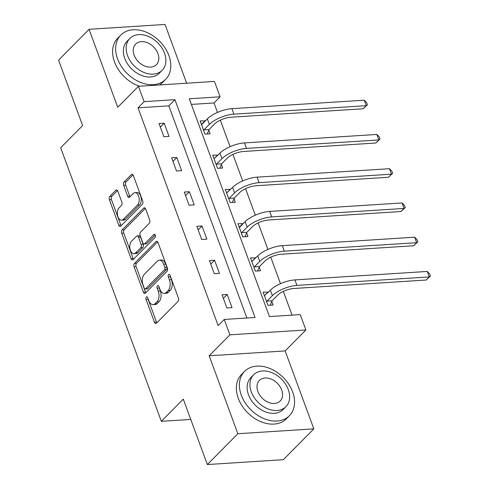 <?xml version="1.0" encoding="UTF-8"?>
<svg xmlns="http://www.w3.org/2000/svg" width="489" height="489" viewBox="0 0 489 489"><rect width="100%" height="100%" fill="white"/><g stroke="black" fill="none" stroke-linecap="round" stroke-linejoin="round"><path stroke-width="0.73" d="M146.339 297.012A1.73 1.002 -93.7 0 0 146.052 299.366L154.481 322.263A2.476 1.43 -93.7 0 0 155.832 323.522A2.476 1.43 -93.7 0 0 156.468 323.211L178.02 301.426A2.476 1.43 -93.7 0 0 178.424 298.058L170.001 275.16A1.73 1.002 -93.7 0 0 169.047 274.28A1.73 1.002 -93.7 0 0 168.607 274.5A1.73 1.002 -93.7 0 0 168.32 276.86L169.414 279.818A7.922 4.578 -93.7 0 1 168.118 290.588L166.321 292.404A7.922 4.578 -93.7 0 1 164.292 293.412A7.922 4.578 -93.7 0 1 159.952 289.378L158.864 286.42A1.73 1.002 -93.7 0 0 157.916 285.533A1.73 1.002 -93.7 0 0 157.47 285.753A1.73 1.002 -93.7 0 0 157.189 288.113L158.277 291.077A7.922 4.578 -93.7 0 1 156.981 301.841L155.19 303.657A7.922 4.578 -93.7 0 1 153.155 304.665A7.922 4.578 -93.7 0 1 148.821 300.637L147.727 297.673A1.73 1.002 -93.7 0 0 146.779 296.792A1.73 1.002 -93.7 0 0 146.339 297.012M147.941 298.247A1.73 1.002 -93.7 0 0 148.106 299.237L156.529 322.135A2.476 1.43 -93.7 0 0 156.877 322.795M170.209 275.735A1.73 1.002 -93.7 0 0 170.374 276.725L171.468 279.69L169.414 279.818M159.072 286.988A1.73 1.002 -93.7 0 0 159.243 287.978L160.331 290.943L158.277 291.077M117.843 191.217A2.476 1.43 -93.7 0 0 116.486 189.958A2.476 1.43 -93.7 0 0 115.85 190.27L109.805 196.382A2.476 1.43 -93.7 0 0 109.402 199.75L118.76 225.178A2.476 1.43 -93.7 0 0 120.111 226.438A2.476 1.43 -93.7 0 0 120.746 226.126L142.299 204.341A2.476 1.43 -93.7 0 0 142.702 200.973L133.344 175.545A2.476 1.43 -93.7 0 0 131.993 174.286A2.476 1.43 -93.7 0 0 131.358 174.597L124.053 181.981A2.476 1.43 -93.7 0 0 123.65 185.349L127.653 196.23A2.476 1.43 -93.7 0 0 129.01 197.489A2.476 1.43 -93.7 0 0 129.64 197.177L133.265 193.516A6.62 3.826 -93.7 0 1 134.964 192.672A6.62 3.826 -93.7 0 1 138.998 197.489A6.62 3.826 -93.7 0 1 137.507 205.044L123.32 219.384A6.62 3.826 -93.7 0 1 121.62 220.227A6.62 3.826 -93.7 0 1 117.586 215.411A6.62 3.826 -93.7 0 1 119.078 207.856L121.443 205.466A2.476 1.43 -93.7 0 0 121.847 202.098L117.843 191.217M144.121 101.663L138.466 86.29L214.451 81.431L220.105 96.798L189.298 98.772L269.433 316.566L300.24 314.598L305.894 329.965L229.909 334.824L224.255 319.458L255.056 317.489L174.928 99.689L144.121 101.663L138.02 107.825L218.155 325.619L224.255 319.458M207.354 464.55L237.85 433.725L313.834 428.865L283.345 459.691L207.354 464.55L183.283 399.122L161.333 421.316L60.679 147.751L82.635 125.557L58.564 60.135L89.053 29.309L117.733 107.25L138.466 86.29M313.834 428.865L285.16 350.925L209.176 355.784L237.85 433.725M209.176 355.784L229.909 334.824M134.463 263.406A2.476 1.43 -93.7 0 0 134.059 266.774L143.418 292.202A2.476 1.43 -93.7 0 0 144.775 293.461A2.476 1.43 -93.7 0 0 145.41 293.143L166.957 271.364A2.476 1.43 -93.7 0 0 167.36 267.996L158.008 242.568A2.476 1.43 -93.7 0 0 156.651 241.309A2.476 1.43 -93.7 0 0 156.015 241.621L134.463 263.406L136.517 263.278A2.476 1.43 -93.7 0 0 136.113 266.639L145.471 292.067A2.476 1.43 -93.7 0 0 145.814 292.734M131.089 258.687L121.73 233.259A2.476 1.43 -93.7 0 1 122.134 229.897L143.687 208.112A2.476 1.43 -93.7 0 1 144.322 207.794A2.476 1.43 -93.7 0 1 145.673 209.054L149.677 219.94A2.476 1.43 -93.7 0 1 149.273 223.302L140.539 232.141A2.476 1.43 -93.7 0 0 140.129 235.502L142.788 242.721A2.476 1.43 -93.7 0 0 144.145 243.987A2.476 1.43 -93.7 0 0 144.781 243.669L153.876 234.469A1.73 1.002 -93.7 0 1 154.322 234.249A1.73 1.002 -93.7 0 1 155.374 235.509A1.73 1.002 -93.7 0 1 154.989 237.489L133.075 259.635A2.476 1.43 -93.7 0 1 132.44 259.952A2.476 1.43 -93.7 0 1 131.089 258.687L133.142 258.559L123.784 233.131L121.73 233.259M186.657 83.209L165.037 24.45L89.053 29.309M161.333 421.316L190.759 419.434M246.884 318.009L168.827 105.856L138.02 107.825M232.037 307.654L227.189 294.482L222.055 294.812L226.902 307.984L232.037 307.654M219.439 273.406L214.592 260.234L209.457 260.558L214.304 273.736L219.439 273.406M206.835 239.158L201.988 225.979L196.853 226.309L201.7 239.482L206.835 239.158M194.231 204.903L189.39 191.731L184.255 192.061L189.102 205.233L194.231 204.903M181.633 170.655L176.786 157.482L171.651 157.806L176.498 170.985L181.633 170.655M169.029 136.407L164.182 123.228L159.047 123.558L163.894 136.731L169.029 136.407M292.061 315.118L283.345 291.42M280.497 283.681L270.741 257.171M267.893 249.427L258.143 222.917M255.295 215.178L245.539 188.668M242.691 180.93L232.935 154.42M230.087 146.676L220.337 120.166M217.489 112.427L214.005 102.965L191.376 104.414M268.375 292.153L263.131 292.184L267.978 305.356L273.113 305.026L271.798 301.462M255.771 257.905L250.527 257.935L255.374 271.108L260.509 270.778L259.201 267.214M243.174 223.65L237.929 223.681L242.776 236.853L247.911 236.529L246.597 232.966M230.57 189.402L225.325 189.432L230.172 202.605L235.307 202.275L233.993 198.711M217.966 155.154L212.727 155.184L217.568 168.357L222.703 168.027L221.395 164.463M205.368 120.899L200.123 120.93L204.97 134.102L210.105 133.778L208.791 130.215M214.005 102.965L220.105 96.798M285.16 350.925L305.894 329.965M168.827 105.856L174.928 99.689M268.265 291.854L264.433 295.729M227.189 294.482L223.363 298.351M214.592 260.234L210.759 264.103M255.661 257.605L251.835 261.474M201.988 225.979L198.161 229.854M243.064 223.357L239.231 227.226L239.726 227.141L245.16 221.645A18.912 7.054 159.8 0 1 269.708 211.413L402.068 202.947L404.427 205.349L405.234 207.544L401.035 211.517L404.085 208.436L271.731 216.902A18.912 7.054 159.8 0 0 247.177 227.134L241.743 232.63L246.878 232.299L252.312 226.804A12.61 4.701 -20.2 0 1 268.681 219.983L401.035 211.517M189.39 191.731L185.557 195.6M230.46 189.102L226.627 192.978M176.786 157.482L172.953 161.352M217.856 154.854L214.029 158.723M164.182 123.228L160.355 127.103M205.258 120.606L201.425 124.475L201.92 124.389L207.354 118.894A18.912 7.054 159.8 0 1 231.902 108.662L364.262 100.196L366.622 102.598L367.428 104.793L363.235 108.766L366.279 105.685L233.925 114.151A18.912 7.054 159.8 0 0 209.371 124.383L203.937 129.878L209.072 129.548L214.506 124.053A12.61 4.701 -20.2 0 1 230.875 117.232L363.235 108.766M153.155 304.665L155.209 304.537A7.922 4.578 -93.7 0 0 157.244 303.528L155.19 303.657M160.331 290.943A7.922 4.578 -93.7 0 1 159.035 301.713L157.244 303.528M164.292 293.412L166.346 293.278A7.922 4.578 -93.7 0 0 168.375 292.275L166.321 292.404M171.468 279.69A7.922 4.578 -93.7 0 1 170.172 290.46L168.375 292.275M157.66 241.902L136.517 263.278M144.218 288.137A1.73 1.002 -93.7 0 0 145.172 289.017A1.73 1.002 -93.7 0 0 145.612 288.797L164.53 269.677A1.73 1.002 -93.7 0 0 164.811 267.324L163.662 264.194A7.922 4.578 -93.7 0 0 159.328 260.166A7.922 4.578 -93.7 0 0 157.293 261.175L144.365 274.243A7.922 4.578 -93.7 0 0 143.069 285.014L144.218 288.137M145.172 289.017L147.226 288.889A1.73 1.002 -93.7 0 0 147.666 288.669L145.612 288.797M159.328 260.166L161.382 260.032A7.922 4.578 -93.7 0 1 165.716 264.066L166.865 267.19A1.73 1.002 -93.7 0 1 166.584 269.543L147.666 288.669M145.331 208.393L124.188 229.763A2.476 1.43 -93.7 0 0 123.784 233.131M144.145 243.987L146.199 243.852A2.476 1.43 -93.7 0 0 146.828 243.54L155.233 235.044M131.468 241.309A6.62 3.826 -93.7 0 0 129.976 248.864A6.62 3.826 -93.7 0 0 134.01 253.681A6.62 3.826 -93.7 0 0 135.71 252.837L140.71 247.782A2.476 1.43 -93.7 0 0 141.113 244.421L138.454 237.202A2.476 1.43 -93.7 0 0 137.097 235.936A2.476 1.43 -93.7 0 0 136.468 236.254L131.468 241.309M134.01 253.681L136.064 253.546A6.62 3.826 -93.7 0 0 137.764 252.703L135.71 252.837M137.097 235.936L139.151 235.808A2.476 1.43 -93.7 0 1 140.508 237.067L143.167 244.286A2.476 1.43 -93.7 0 1 142.764 247.654L137.764 252.703M133.142 258.559A2.476 1.43 -93.7 0 0 133.485 259.225M121.62 220.227L123.674 220.099A6.62 3.826 -93.7 0 0 125.373 219.255L123.32 219.384M134.964 192.672L137.018 192.544A6.62 3.826 -93.7 0 1 141.052 197.36A6.62 3.826 -93.7 0 1 139.561 204.915L125.373 219.255M133.002 174.879L126.107 181.853A2.476 1.43 -93.7 0 0 125.704 185.215L129.707 196.101A2.476 1.43 -93.7 0 0 130.05 196.761M117.501 190.551L111.859 196.254A2.476 1.43 -93.7 0 0 111.455 199.616L120.814 225.05A2.476 1.43 -93.7 0 0 121.156 225.71M272.08 300.796L277.514 295.307A12.61 4.701 -20.2 0 1 293.883 288.486L426.243 280.02L429.287 276.933L296.933 285.399A18.912 7.054 159.8 0 0 272.379 295.631L266.945 301.126L272.08 300.796L270.221 305.215M427.27 271.444L429.629 273.846L430.436 276.041L429.287 276.933L427.27 271.444L294.91 279.91A18.912 7.054 159.8 0 0 270.362 290.142L264.445 295.747M266.664 301.792L266.945 301.126M430.436 276.041L426.243 280.02M241.309 395.21A31.516 22.879 44.7 0 0 263.571 418.456A31.516 22.879 44.7 0 0 289.384 415.736A31.516 22.879 44.7 0 0 292.654 391.927A31.516 22.879 44.7 0 0 270.393 368.682A31.516 22.879 44.7 0 0 244.573 371.402A31.516 22.879 44.7 0 0 241.309 395.21M244.573 371.402L241.523 374.482A31.516 22.879 44.7 0 0 238.259 398.291A31.516 22.879 44.7 0 0 260.521 421.536A31.516 22.879 44.7 0 0 286.34 418.816L289.384 415.736M285.918 406.689L283.113 409.525A22.696 16.473 -135.3 0 1 264.525 411.487A22.696 16.473 -135.3 0 1 248.498 394.751A22.696 16.473 -135.3 0 1 250.851 377.606L253.65 374.77A22.696 16.473 44.7 0 0 251.303 391.915A22.696 16.473 44.7 0 0 267.33 408.651A22.696 16.473 44.7 0 0 285.918 406.689A22.696 16.473 44.7 0 0 288.272 389.55A22.696 16.473 44.7 0 0 272.245 372.814A22.696 16.473 44.7 0 0 253.65 374.77M281.695 389.971A14.627 10.617 44.7 0 0 271.371 379.183A14.627 10.617 44.7 0 0 259.39 380.448A14.627 10.617 44.7 0 0 257.874 391.493A14.627 10.617 44.7 0 0 268.204 402.282A14.627 10.617 44.7 0 0 280.185 401.017A14.627 10.617 44.7 0 0 281.695 389.971M117.556 58.851A31.516 22.879 44.7 0 0 139.811 82.097A31.516 22.879 44.7 0 0 165.63 79.377A31.516 22.879 44.7 0 0 168.894 55.569A31.516 22.879 44.7 0 0 146.639 32.323A31.516 22.879 44.7 0 0 120.82 35.043A31.516 22.879 44.7 0 0 117.556 58.851M120.82 35.043L117.77 38.13A31.516 22.879 44.7 0 0 114.505 61.938A31.516 22.879 44.7 0 0 139.518 86.223M159.445 84.952A31.516 22.879 44.7 0 0 162.58 82.458L165.63 79.377M162.165 70.337L159.359 73.173A22.696 16.473 -135.3 0 1 140.771 75.129A22.696 16.473 -135.3 0 1 124.744 58.393A22.696 16.473 -135.3 0 1 127.091 41.253L129.897 38.417A22.696 16.473 44.7 0 0 127.55 55.557A22.696 16.473 44.7 0 0 143.577 72.293A22.696 16.473 44.7 0 0 162.165 70.337A22.696 16.473 44.7 0 0 164.512 53.197A22.696 16.473 44.7 0 0 148.491 36.461A22.696 16.473 44.7 0 0 129.897 38.417M157.941 53.613A14.627 10.617 44.7 0 0 147.617 42.83A14.627 10.617 44.7 0 0 135.636 44.089A14.627 10.617 44.7 0 0 134.12 55.141A14.627 10.617 44.7 0 0 144.451 65.923A14.627 10.617 44.7 0 0 156.425 64.664A14.627 10.617 44.7 0 0 157.941 53.613M259.482 266.548L264.916 261.053A12.61 4.701 -20.2 0 1 281.279 254.231L413.639 245.765L416.689 242.685L284.329 251.15A18.912 7.054 159.8 0 0 259.781 261.383L254.347 266.878L259.482 266.548L257.617 270.961M414.666 237.196L417.031 239.598L417.838 241.792L416.689 242.685L414.666 237.196L282.312 245.661A18.912 7.054 159.8 0 0 257.758 255.894L251.841 261.499M254.066 267.544L254.347 266.878M417.838 241.792L413.639 245.765M246.878 232.299L245.02 236.713M241.462 233.29L241.743 232.63M405.234 207.544L404.085 208.436L402.068 202.947M234.274 198.051L239.714 192.556A12.61 4.701 -20.2 0 1 256.077 185.734L388.437 177.269L391.487 174.182L259.127 182.648A18.912 7.054 159.8 0 0 234.579 192.88L229.139 198.375L234.274 198.051L232.416 202.464M389.464 168.693L391.823 171.095L392.636 173.289L391.487 174.182L389.464 168.693L257.11 177.159A18.912 7.054 159.8 0 0 232.556 187.391L226.639 192.996M228.864 199.041L229.139 198.375M392.636 173.289L388.437 177.269M221.676 163.797L227.11 158.302A12.61 4.701 -20.2 0 1 243.479 151.48L375.833 143.014L378.883 139.933L246.523 148.399A18.912 7.054 159.8 0 0 221.975 158.632L216.541 164.127L221.676 163.797L219.812 168.21M376.866 134.444L379.226 136.847L380.032 139.041L378.883 139.933L376.866 134.444L244.506 142.91A18.912 7.054 159.8 0 0 219.958 153.143L214.035 158.748M216.26 164.793L216.541 164.127M380.032 139.041L375.833 143.014M209.072 129.548L207.214 133.962M203.656 130.539L203.937 129.878M367.428 104.793L366.279 105.685L364.262 100.196M148.106 299.237L146.052 299.366M170.374 276.725L168.32 276.86M159.243 287.978L157.189 288.113M159.035 301.713L156.981 301.841M170.172 290.46L168.118 290.588M156.529 322.135L154.481 322.263M157.317 241.542L156.015 241.621M145.471 292.067L143.418 292.202M136.113 266.639L134.059 266.774M166.584 269.543L164.53 269.677M166.865 267.19L164.811 267.324M165.716 264.066L163.662 264.194M124.188 229.763L122.134 229.897M144.988 208.027L143.687 208.112M146.828 243.54L144.781 243.669M154.793 234.414L153.876 234.469M142.764 247.654L140.71 247.782M143.167 244.286L141.113 244.421M140.508 237.067L138.454 237.202M139.561 204.915L137.507 205.044M129.707 196.101L127.653 196.23M125.704 185.215L123.65 185.349M126.107 181.853L124.053 181.981M132.66 174.518L131.358 174.597M120.814 225.05L118.76 225.178M111.455 199.616L109.402 199.75M111.859 196.254L109.805 196.382M117.158 190.19L115.85 190.27M272.379 295.631L270.362 290.142M296.933 285.399L294.91 279.91M259.781 261.383L257.758 255.894M284.329 251.15L282.312 245.661M247.177 227.134L245.16 221.645M271.731 216.902L269.708 211.413M234.579 192.88L232.556 187.391M259.127 182.648L257.11 177.159M221.975 158.632L219.958 153.143M246.523 148.399L244.506 142.91M209.371 124.383L207.354 118.894M233.925 114.151L231.902 108.662"/></g></svg>
